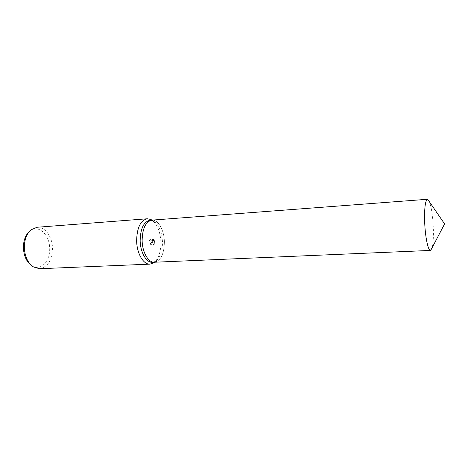 <?xml version="1.0" encoding="UTF-8"?>
<svg xmlns="http://www.w3.org/2000/svg" width="468" height="468" viewBox="0 0 468 468"><rect width="100%" height="100%" fill="white"/><g stroke="black" fill="none" stroke-linecap="round" stroke-linejoin="round"><path stroke-width="0.35" stroke-dasharray="2.34 1.75" d="M152.469 262.326L155.581 261.32C160.22 257.827 162.519 251.322 162.484 241.816C161.823 231.256 158.728 224.283 153.188 220.908L149.976 220.276M154.463 262.238C160.904 260.676 164.209 253.831 164.391 241.704C164.186 230.162 158.242 219.498 151.971 220.13C157.33 224.318 160.29 231.613 160.875 242.003C160.957 251.293 158.827 258.043 154.487 262.238M152.41 242.494L152.229 241.248L154.025 245.326L155.195 241.693L151.977 240.599L154.668 240.441L153.703 239.476L150.386 239.674L149.532 240.909L150.269 240.71L151.521 242.547L150.222 243.851L150.21 244.881C151.439 244.711 152.176 243.916 152.41 242.494M39.476 268.72C47.718 267.146 52.059 260.343 52.504 248.315C52.445 236.878 45.01 226.436 37.019 227.267M31.397 265.461L31.66 265.637C40.236 271.645 50.292 261.466 49.672 248.403C49.789 234.474 37.949 223.768 29.619 231.245L29.385 231.449M149.239 240.897L150.093 239.657L153.41 239.458L154.381 240.423L151.685 240.587L154.908 241.681L153.732 245.314L151.936 241.231C152.357 243.231 151.685 244.442 149.918 244.869L149.93 243.84L150.538 243.635C151.603 242.336 151.416 241.353 149.982 240.692L149.532 240.909M149.93 243.84L150.222 243.851M153.41 239.458L153.703 239.476M150.093 239.657L150.386 239.674M149.918 244.869L150.21 244.881M151.936 241.231L152.229 241.248M151.685 240.587L151.977 240.599M153.732 245.314L154.025 245.326M432.233 247.513C433.327 242.699 433.66 235.539 433.233 226.026C432.625 215.309 431.391 207.289 429.536 201.965M155.581 261.32L154.411 262.238C160.881 260.723 164.204 253.878 164.391 241.704C164.186 230.127 158.207 219.439 151.919 220.13L153.188 220.908M29.619 231.245L31.017 229.835M31.66 265.637L33.21 266.877"/><path stroke-width="0.7" d="M429.536 201.965L427.459 199.274L151.919 220.13C145.677 221.592 142.412 228.413 142.132 240.587C142.412 228.413 145.677 221.592 151.919 220.13L150.813 219.457L151.995 220.124L149.976 220.276C143.711 221.738 140.441 228.554 140.154 240.71C140.341 252.492 146.455 262.899 152.469 262.326L154.463 262.238M150.813 219.457L147.297 218.772C140.505 220.352 136.948 227.7 136.627 240.815C136.826 253.539 143.46 264.753 149.982 264.139L153.393 263.039L154.487 262.238M147.297 218.772L37.019 227.267L31.017 229.835C26.612 233.813 24.383 239.727 24.33 247.584C24.798 256.476 27.758 262.911 33.21 266.877L39.476 268.72L149.982 264.139M29.385 231.449C25.43 235.188 23.435 240.616 23.4 247.73C23.809 255.797 26.477 261.706 31.397 265.461M427.459 199.274C425.155 200.643 424.248 208.746 424.739 223.575C425.4 237.99 428.255 250.93 430.49 250.427L154.411 262.238C148.42 262.817 142.325 252.392 142.132 240.587C142.325 252.392 148.42 262.817 154.411 262.238L153.393 263.039M430.49 250.427L432.233 247.513M430.73 250.374L444.6 223.926L427.705 199.304"/></g></svg>
